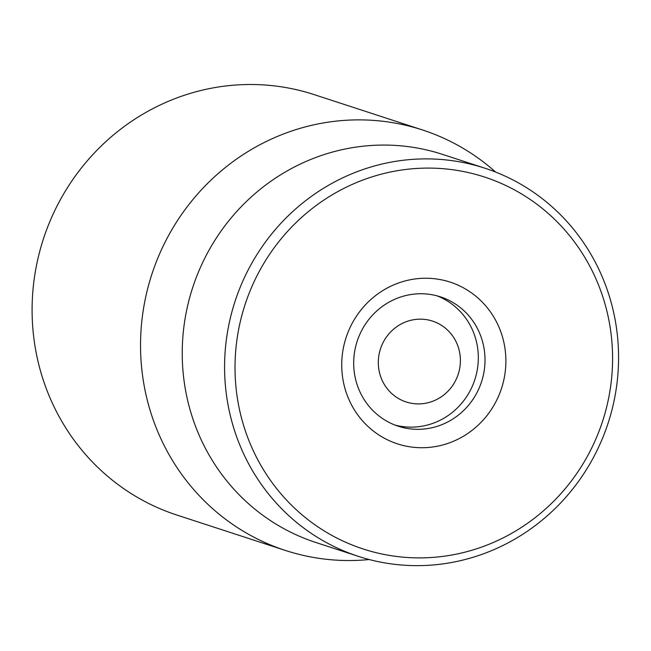 <?xml version="1.0" encoding="UTF-8"?>
<svg xmlns="http://www.w3.org/2000/svg" width="651" height="651" viewBox="0 0 651 651"><rect width="100%" height="100%" fill="white"/><g stroke="black" fill="none" stroke-linecap="round" stroke-linejoin="round"><path stroke-width="0.98" d="M402.619 296.4A68.046 65.409 -71.9 0 1 440.45 296.848A68.046 65.409 -71.9 0 1 481.528 381.82A68.046 65.409 -71.9 0 1 398.249 426.226A68.046 65.409 -71.9 0 1 353.721 360.76A68.046 65.409 -71.9 0 1 402.619 296.4M402.896 281.566A85.053 81.757 108.1 0 0 365.52 424.045A85.053 81.757 108.1 0 0 502.995 383.366A85.053 81.757 108.1 0 0 402.896 281.566M471.885 550.258A195.625 188.041 -71.9 0 1 241.659 316.142A195.625 188.041 -71.9 0 1 557.866 222.577A195.625 188.041 -71.9 0 1 471.885 550.258M422.523 129.972L314.083 94.59A221.137 212.568 108.1 0 0 43.414 238.909A221.137 212.568 108.1 0 0 176.926 515.063L285.366 550.437A221.137 212.568 -71.9 0 1 140.665 337.666A221.137 212.568 -71.9 0 1 299.59 128.507A221.137 212.568 -71.9 0 1 422.523 129.972A221.137 212.568 -71.9 0 1 495.623 172.067M471.747 557.679A204.129 196.22 108.1 0 0 618.45 364.609A204.129 196.22 108.1 0 0 484.881 168.202A204.129 196.22 108.1 0 0 371.404 166.851A204.129 196.22 108.1 0 0 224.701 359.922A204.129 196.22 108.1 0 0 358.27 556.328A204.129 196.22 108.1 0 0 471.747 557.679M484.881 168.202L442.534 154.385A204.129 196.22 108.1 0 0 329.056 153.042A204.129 196.22 108.1 0 0 182.353 346.112A204.129 196.22 108.1 0 0 315.922 542.511L358.27 556.328M369.231 559.543A221.137 212.568 -71.9 0 1 285.366 550.437M441.915 396.378A42.527 40.883 -71.9 0 1 378.377 365.008A42.527 40.883 -71.9 0 1 437.749 323.23A42.527 40.883 -71.9 0 1 441.915 396.378M437.073 295.855A68.046 65.409 -71.9 0 1 477.997 350.979A68.046 65.409 -71.9 0 1 448.767 415.094A68.046 65.409 -71.9 0 1 394.937 425.038"/></g></svg>
